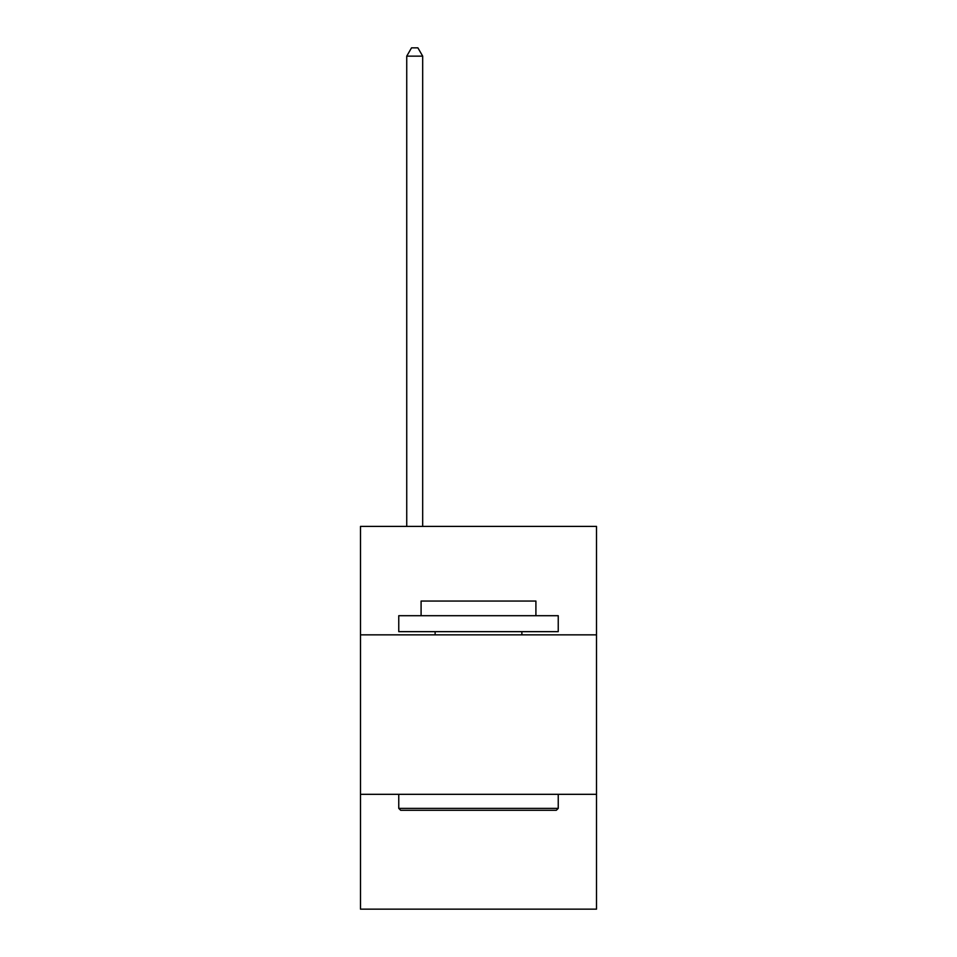 <?xml version="1.0" encoding="UTF-8"?>
<svg xmlns="http://www.w3.org/2000/svg" width="957" height="957" viewBox="0 0 957 957"><rect width="100%" height="100%" fill="white"/><g stroke="black" fill="none" stroke-linecap="round" stroke-linejoin="round"><path stroke-width="1.44" d="M596.51 634.85L596.51 526.41L360.49 526.41L360.49 634.85L596.51 634.85L596.51 909.15L360.49 909.15L360.49 634.85M596.51 794.322L360.49 794.322M400.672 810.28L398.758 808.366L558.242 808.366L556.328 810.28L400.672 810.28M558.242 615.71L558.242 631.656L398.758 631.656L398.758 615.71L558.242 615.71M421.092 615.71L421.092 601.044L535.908 601.044L535.908 615.71M558.242 794.322L558.242 808.366M398.758 794.322L398.758 808.366M521.876 631.656L521.876 634.85M435.124 631.656L435.124 634.85M422.683 526.41L422.683 56.14L406.737 56.14L406.737 526.41M406.737 56.14L411.522 47.85L417.898 47.85L422.683 56.14"/></g></svg>
